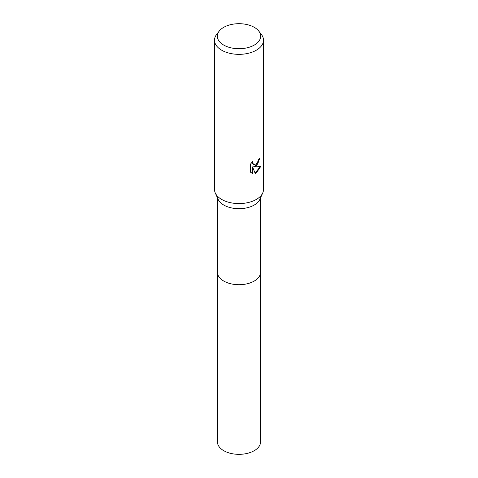 <?xml version="1.0" encoding="UTF-8"?>
<svg xmlns="http://www.w3.org/2000/svg" width="478" height="478" viewBox="0 0 478 478"><rect width="100%" height="100%" fill="white"/><g stroke="black" fill="none" stroke-linecap="round" stroke-linejoin="round"><path stroke-width="0.72" d="M258.783 31.094L261.364 34.428A24.498 14.143 180 0 1 263.498 40.206L263.498 189.437A24.498 14.143 180 0 1 262.727 192.975L259.877 199.35A21.558 12.446 180 0 1 254.242 205.044A21.558 12.446 180 0 1 233.324 208.247A21.558 12.446 180 0 1 218.123 199.35L215.273 192.975A24.498 14.143 180 0 1 214.502 189.437L214.502 40.206A24.498 14.143 180 0 1 216.636 34.428L219.217 31.094A21.671 12.512 180 0 1 223.674 27.36A21.671 12.512 180 0 1 258.783 31.094A21.671 12.512 180 0 1 254.326 45.052A21.671 12.512 180 0 1 226.709 46.509A21.671 12.512 180 0 1 219.217 31.094M260.558 272.072A21.558 12.446 180 0 1 260.558 272.257A21.558 12.446 180 0 1 254.242 281.058A21.558 12.446 180 0 1 230.749 283.759A21.558 12.446 180 0 1 217.442 272.257L217.442 197.82M262.727 192.975A24.498 14.143 180 0 1 256.322 199.44A24.498 14.143 180 0 1 232.547 203.084A24.498 14.143 180 0 1 215.273 192.975M256.322 166.099L253.979 166.983L260.689 166.553L256.322 172.905L255.174 173.394L252.629 167.049L252.629 173.448L250.394 172.134L250.394 164.241L252.97 161.05L252.623 162.616L253.573 164.492L256.322 163.978L258.096 161.152L258.353 159.515A24.498 14.143 0 0 0 259.847 158.272L256.322 166.099M263.498 40.206A24.498 14.143 180 0 1 256.322 50.208A24.498 14.143 180 0 1 229.625 53.273A24.498 14.143 180 0 1 214.502 40.206M259.476 158.612L257.714 164.026L253.627 166.78L253.979 166.983M255.067 173.114L260.229 166.667M251.273 172.863L252.276 173.245L252.276 166.846L252.629 167.049M252.276 173.245L252.629 173.448M253.406 164.378L252.521 163.536L252.348 161.684M260.558 272.257L260.558 441.893A21.558 12.446 180 0 1 247.251 453.389A21.558 12.446 180 0 1 223.752 450.694A21.558 12.446 180 0 1 217.442 441.893L217.442 272.257A21.558 12.446 180 0 0 223.752 281.058A21.558 12.446 180 0 0 247.251 283.759A21.558 12.446 180 0 0 260.558 272.257L260.558 197.82M253.573 164.492L253.226 164.289"/></g></svg>
